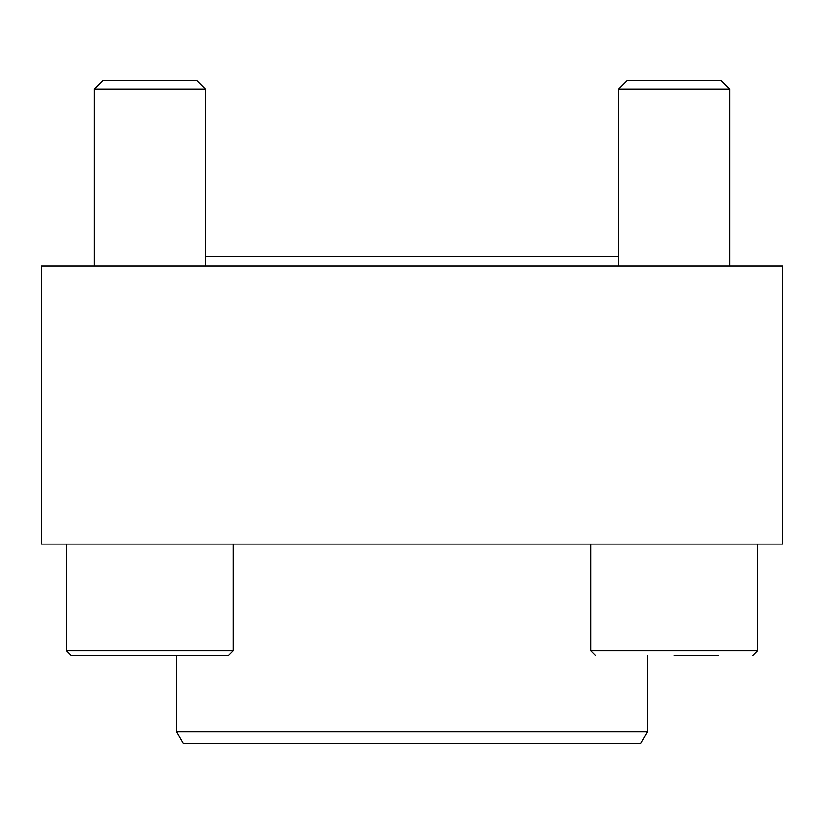 <?xml version="1.0" encoding="UTF-8"?>
<svg xmlns="http://www.w3.org/2000/svg" width="824" height="824" viewBox="0 0 824 824"><rect width="100%" height="100%" fill="white"/><g stroke="black" fill="none" stroke-linecap="round" stroke-linejoin="round"><path stroke-width="1.24" d="M782.8 544.097L41.2 544.097L41.2 265.998L782.8 265.998L782.8 544.097M205.423 256.728L618.577 256.728M647.458 731.815L176.542 731.815L183.237 743.403L640.763 743.403L647.458 731.815L647.458 655.337M176.542 731.815L176.542 655.337M627.105 80.597L721.288 80.597L729.817 89.126L618.577 89.126L627.105 80.597M618.577 265.998L618.577 89.126M674.197 655.337L718.229 655.337M595.402 655.337L590.767 650.702L590.767 544.097M102.712 80.597L196.895 80.597L205.423 89.126L94.183 89.126L102.712 80.597M94.183 265.998L94.183 89.126M228.598 655.337L233.233 650.702L66.373 650.702L71.008 655.337L228.598 655.337L71.008 655.337L66.373 650.702L66.373 544.097M590.767 650.702L757.627 650.702L752.992 655.337L757.627 650.702L757.627 544.097M729.817 265.998L729.817 89.126M205.423 265.998L205.423 89.126M233.233 650.702L233.233 544.097"/></g></svg>

